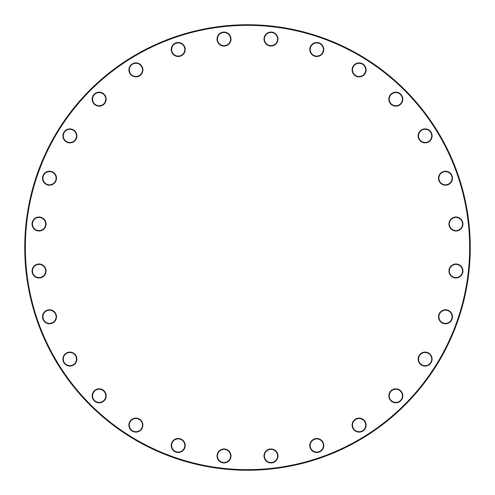 <?xml version="1.0" encoding="UTF-8"?>
<svg xmlns="http://www.w3.org/2000/svg" width="495" height="495" viewBox="0 0 495 495"><rect width="100%" height="100%" fill="white"/><g stroke="black" fill="none" stroke-linecap="round" stroke-linejoin="round"><path stroke-width="0.74" d="M470.25 247.5A222.75 222.75 0 0 1 136.125 440.408A222.75 222.75 0 0 1 136.125 54.592A222.75 222.75 0 0 1 470.25 247.5M469.65 247.5A222.15 222.15 0 0 0 136.422 55.112A222.15 222.15 0 0 0 136.422 439.888A222.15 222.15 0 0 0 469.65 247.5M277.98 455.945A6.992 6.992 0 0 1 267.492 462.002A6.992 6.992 0 0 1 267.492 449.893A6.992 6.992 0 0 1 277.98 455.945M323.773 445.494A6.992 6.992 0 0 1 313.286 451.551A6.992 6.992 0 0 1 313.286 439.436A6.992 6.992 0 0 1 323.773 445.494M366.096 425.112A6.992 6.992 0 0 1 355.608 431.17A6.992 6.992 0 0 1 355.608 419.055A6.992 6.992 0 0 1 366.096 425.112M402.819 395.827A6.992 6.992 0 0 1 392.331 401.884A6.992 6.992 0 0 1 392.331 389.769A6.992 6.992 0 0 1 402.819 395.827M432.104 359.104A6.992 6.992 0 0 1 421.616 365.155A6.992 6.992 0 0 1 421.616 353.046A6.992 6.992 0 0 1 432.104 359.104M452.486 316.781A6.992 6.992 0 0 1 441.998 322.839A6.992 6.992 0 0 1 441.998 310.724A6.992 6.992 0 0 1 452.486 316.781M462.936 270.988A6.992 6.992 0 0 1 452.449 277.039A6.992 6.992 0 0 1 452.449 264.93A6.992 6.992 0 0 1 462.936 270.988M462.936 224.012A6.992 6.992 0 0 1 452.449 230.07A6.992 6.992 0 0 1 452.449 217.961A6.992 6.992 0 0 1 462.936 224.012M452.486 178.219A6.992 6.992 0 0 1 441.998 184.276A6.992 6.992 0 0 1 441.998 172.161A6.992 6.992 0 0 1 452.486 178.219M432.104 135.896A6.992 6.992 0 0 1 421.616 141.954A6.992 6.992 0 0 1 421.616 129.845A6.992 6.992 0 0 1 432.104 135.896M402.819 99.173A6.992 6.992 0 0 1 392.331 105.231A6.992 6.992 0 0 1 392.331 93.116A6.992 6.992 0 0 1 402.819 99.173M366.096 69.888A6.992 6.992 0 0 1 355.608 75.945A6.992 6.992 0 0 1 355.608 63.83A6.992 6.992 0 0 1 366.096 69.888M323.773 49.506A6.992 6.992 0 0 1 313.286 55.564A6.992 6.992 0 0 1 313.286 43.449A6.992 6.992 0 0 1 323.773 49.506M277.98 39.056A6.992 6.992 0 0 1 267.492 45.107A6.992 6.992 0 0 1 267.492 32.998A6.992 6.992 0 0 1 277.98 39.056M231.004 39.056A6.992 6.992 0 0 1 220.516 45.107A6.992 6.992 0 0 1 220.516 32.998A6.992 6.992 0 0 1 231.004 39.056M185.21 49.506A6.992 6.992 0 0 1 174.723 55.564A6.992 6.992 0 0 1 174.723 43.449A6.992 6.992 0 0 1 185.21 49.506M142.888 69.888A6.992 6.992 0 0 1 132.4 75.945A6.992 6.992 0 0 1 132.4 63.83A6.992 6.992 0 0 1 142.888 69.888M106.165 99.173A6.992 6.992 0 0 1 95.677 105.231A6.992 6.992 0 0 1 95.677 93.116A6.992 6.992 0 0 1 106.165 99.173M76.88 135.896A6.992 6.992 0 0 1 66.392 141.954A6.992 6.992 0 0 1 66.392 129.845A6.992 6.992 0 0 1 76.88 135.896M56.498 178.219A6.992 6.992 0 0 1 46.01 184.276A6.992 6.992 0 0 1 46.01 172.161A6.992 6.992 0 0 1 56.498 178.219M46.047 224.012A6.992 6.992 0 0 1 35.56 230.07A6.992 6.992 0 0 1 35.56 217.961A6.992 6.992 0 0 1 46.047 224.012M46.047 270.988A6.992 6.992 0 0 1 35.56 277.039A6.992 6.992 0 0 1 35.56 264.93A6.992 6.992 0 0 1 46.047 270.988M56.498 316.781A6.992 6.992 0 0 1 46.01 322.839A6.992 6.992 0 0 1 46.01 310.724A6.992 6.992 0 0 1 56.498 316.781M76.88 359.104A6.992 6.992 0 0 1 66.392 365.155A6.992 6.992 0 0 1 66.392 353.046A6.992 6.992 0 0 1 76.88 359.104M106.165 395.827A6.992 6.992 0 0 1 95.677 401.884A6.992 6.992 0 0 1 95.677 389.769A6.992 6.992 0 0 1 106.165 395.827M142.888 425.112A6.992 6.992 0 0 1 132.4 431.17A6.992 6.992 0 0 1 132.4 419.055A6.992 6.992 0 0 1 142.888 425.112M185.21 445.494A6.992 6.992 0 0 1 174.723 451.551A6.992 6.992 0 0 1 174.723 439.436A6.992 6.992 0 0 1 185.21 445.494M231.004 455.945A6.992 6.992 0 0 1 220.516 462.002A6.992 6.992 0 0 1 220.516 449.893A6.992 6.992 0 0 1 231.004 455.945M217.423 455.945A6.59 6.59 0 0 0 224.012 462.54A6.59 6.59 0 0 0 230.608 455.945A6.59 6.59 0 0 0 224.012 449.355A6.59 6.59 0 0 0 217.423 455.945M171.629 445.494A6.59 6.59 0 0 0 178.219 452.084A6.59 6.59 0 0 0 184.814 445.494A6.59 6.59 0 0 0 178.219 438.898A6.59 6.59 0 0 0 171.629 445.494M264.392 455.945A6.59 6.59 0 0 0 270.988 462.54A6.59 6.59 0 0 0 277.577 455.945A6.59 6.59 0 0 0 270.988 449.355A6.59 6.59 0 0 0 264.392 455.945M310.186 445.494A6.59 6.59 0 0 0 316.781 452.084A6.59 6.59 0 0 0 323.371 445.494A6.59 6.59 0 0 0 316.781 438.898A6.59 6.59 0 0 0 310.186 445.494M352.508 425.112A6.59 6.59 0 0 0 359.104 431.708A6.59 6.59 0 0 0 365.694 425.112A6.59 6.59 0 0 0 359.104 418.522A6.59 6.59 0 0 0 352.508 425.112M389.231 395.827A6.59 6.59 0 0 0 395.827 402.416A6.59 6.59 0 0 0 402.416 395.827A6.59 6.59 0 0 0 395.827 389.231A6.59 6.59 0 0 0 389.231 395.827M418.522 359.104A6.59 6.59 0 0 0 425.112 365.694A6.59 6.59 0 0 0 431.708 359.104A6.59 6.59 0 0 0 425.112 352.508A6.59 6.59 0 0 0 418.522 359.104M438.898 316.781A6.59 6.59 0 0 0 445.494 323.371A6.59 6.59 0 0 0 452.084 316.781A6.59 6.59 0 0 0 445.494 310.186A6.59 6.59 0 0 0 438.898 316.781M449.355 270.988A6.59 6.59 0 0 0 455.945 277.577A6.59 6.59 0 0 0 462.54 270.988A6.59 6.59 0 0 0 455.945 264.392A6.59 6.59 0 0 0 449.355 270.988M449.355 224.012A6.59 6.59 0 0 0 455.945 230.608A6.59 6.59 0 0 0 462.54 224.012A6.59 6.59 0 0 0 455.945 217.423A6.59 6.59 0 0 0 449.355 224.012M438.898 178.219A6.59 6.59 0 0 0 445.494 184.814A6.59 6.59 0 0 0 452.084 178.219A6.59 6.59 0 0 0 445.494 171.629A6.59 6.59 0 0 0 438.898 178.219M418.522 135.896A6.59 6.59 0 0 0 425.112 142.492A6.59 6.59 0 0 0 431.708 135.896A6.59 6.59 0 0 0 425.112 129.306A6.59 6.59 0 0 0 418.522 135.896M389.231 99.173A6.59 6.59 0 0 0 395.827 105.769A6.59 6.59 0 0 0 402.416 99.173A6.59 6.59 0 0 0 395.827 92.584A6.59 6.59 0 0 0 389.231 99.173M352.508 69.888A6.59 6.59 0 0 0 359.104 76.478A6.59 6.59 0 0 0 365.694 69.888A6.59 6.59 0 0 0 359.104 63.292A6.59 6.59 0 0 0 352.508 69.888M310.186 49.506A6.59 6.59 0 0 0 316.781 56.102A6.59 6.59 0 0 0 323.371 49.506A6.59 6.59 0 0 0 316.781 42.916A6.59 6.59 0 0 0 310.186 49.506M264.392 39.056A6.59 6.59 0 0 0 270.988 45.645A6.59 6.59 0 0 0 277.577 39.056A6.59 6.59 0 0 0 270.988 32.46A6.59 6.59 0 0 0 264.392 39.056M217.423 39.056A6.59 6.59 0 0 0 224.012 45.645A6.59 6.59 0 0 0 230.608 39.056A6.59 6.59 0 0 0 224.012 32.46A6.59 6.59 0 0 0 217.423 39.056M171.629 49.506A6.59 6.59 0 0 0 178.219 56.102A6.59 6.59 0 0 0 184.814 49.506A6.59 6.59 0 0 0 178.219 42.916A6.59 6.59 0 0 0 171.629 49.506M129.306 69.888A6.59 6.59 0 0 0 135.896 76.478A6.59 6.59 0 0 0 142.492 69.888A6.59 6.59 0 0 0 135.896 63.292A6.59 6.59 0 0 0 129.306 69.888M92.584 99.173A6.59 6.59 0 0 0 99.173 105.769A6.59 6.59 0 0 0 105.769 99.173A6.59 6.59 0 0 0 99.173 92.584A6.59 6.59 0 0 0 92.584 99.173M63.292 135.896A6.59 6.59 0 0 0 69.888 142.492A6.59 6.59 0 0 0 76.478 135.896A6.59 6.59 0 0 0 69.888 129.306A6.59 6.59 0 0 0 63.292 135.896M42.916 178.219A6.59 6.59 0 0 0 49.506 184.814A6.59 6.59 0 0 0 56.102 178.219A6.59 6.59 0 0 0 49.506 171.629A6.59 6.59 0 0 0 42.916 178.219M32.46 224.012A6.59 6.59 0 0 0 39.056 230.608A6.59 6.59 0 0 0 45.645 224.012A6.59 6.59 0 0 0 39.056 217.423A6.59 6.59 0 0 0 32.46 224.012M32.46 270.988A6.59 6.59 0 0 0 39.056 277.577A6.59 6.59 0 0 0 45.645 270.988A6.59 6.59 0 0 0 39.056 264.392A6.59 6.59 0 0 0 32.46 270.988M42.916 316.781A6.59 6.59 0 0 0 49.506 323.371A6.59 6.59 0 0 0 56.102 316.781A6.59 6.59 0 0 0 49.506 310.186A6.59 6.59 0 0 0 42.916 316.781M63.292 359.104A6.59 6.59 0 0 0 69.888 365.694A6.59 6.59 0 0 0 76.478 359.104A6.59 6.59 0 0 0 69.888 352.508A6.59 6.59 0 0 0 63.292 359.104M92.584 395.827A6.59 6.59 0 0 0 99.173 402.416A6.59 6.59 0 0 0 105.769 395.827A6.59 6.59 0 0 0 99.173 389.231A6.59 6.59 0 0 0 92.584 395.827M129.306 425.112A6.59 6.59 0 0 0 135.896 431.708A6.59 6.59 0 0 0 142.492 425.112A6.59 6.59 0 0 0 135.896 418.522A6.59 6.59 0 0 0 129.306 425.112"/></g></svg>
